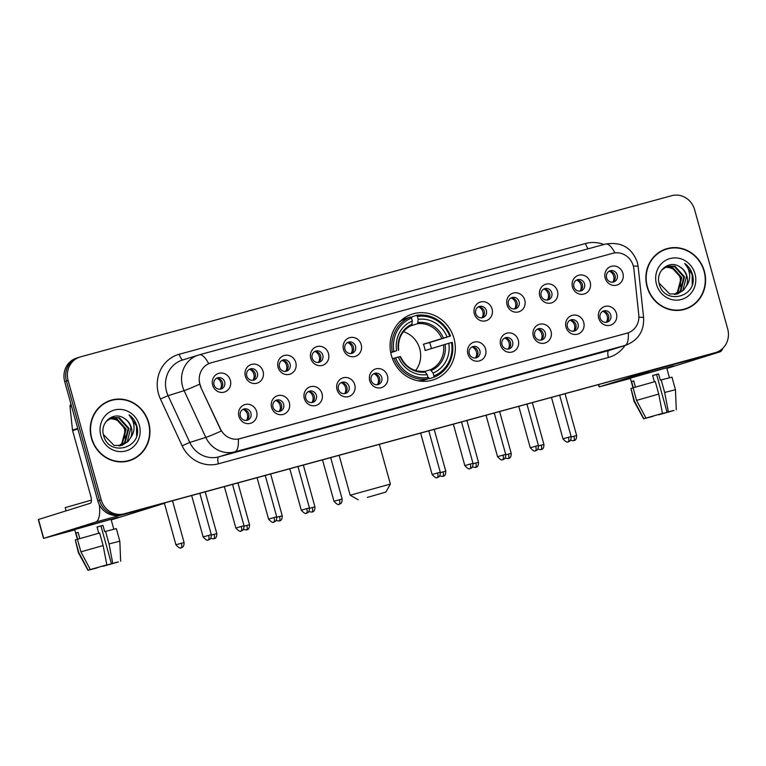 <?xml version="1.0" encoding="UTF-8"?>
<svg xmlns="http://www.w3.org/2000/svg" width="766" height="766" viewBox="0 0 766 766"><rect width="100%" height="100%" fill="white"/><g stroke="black" fill="none" stroke-linecap="round" stroke-linejoin="round"><path stroke-width="1.15" d="M391.407 355.529A34.537 32.431 72.6 0 0 433.02 379.955A34.537 32.431 72.6 0 0 453.999 338.467A34.537 32.431 72.6 0 0 412.386 314.041A34.537 32.431 72.6 0 0 391.407 355.529M289.318 402.61A9.776 9.182 -107.4 0 1 283.075 414.444A9.776 9.182 -107.4 0 1 271.604 407.435A9.776 9.182 -107.4 0 1 277.847 395.601A9.776 9.182 -107.4 0 1 289.318 402.61M273.012 407.139A5.869 5.506 72.6 0 0 280.078 411.285A5.869 5.506 72.6 0 0 283.64 404.247A5.869 5.506 72.6 0 0 276.574 400.091A5.869 5.506 72.6 0 0 273.012 407.139M322.036 393.686A9.776 9.182 -107.4 0 1 315.784 405.52A9.776 9.182 -107.4 0 1 304.322 398.521A9.776 9.182 -107.4 0 1 310.565 386.686A9.776 9.182 -107.4 0 1 322.036 393.686M305.72 398.224A5.869 5.506 72.6 0 0 312.787 402.37A5.869 5.506 72.6 0 0 316.348 395.323A5.869 5.506 72.6 0 0 309.282 391.177A5.869 5.506 72.6 0 0 305.72 398.224M354.744 384.771A9.776 9.182 -107.4 0 1 348.501 396.606A9.776 9.182 -107.4 0 1 337.03 389.597A9.776 9.182 -107.4 0 1 343.273 377.772A9.776 9.182 -107.4 0 1 354.744 384.771M338.438 389.3A5.869 5.506 72.6 0 0 345.504 393.456A5.869 5.506 72.6 0 0 349.066 386.409A5.869 5.506 72.6 0 0 342 382.263A5.869 5.506 72.6 0 0 338.438 389.3M387.452 375.857A9.776 9.182 -107.4 0 1 381.209 387.692A9.776 9.182 -107.4 0 1 369.739 380.683A9.776 9.182 -107.4 0 1 375.991 368.848A9.776 9.182 -107.4 0 1 387.452 375.857M371.146 380.386A5.869 5.506 72.6 0 0 378.213 384.532A5.869 5.506 72.6 0 0 381.774 377.494A5.869 5.506 72.6 0 0 374.708 373.339A5.869 5.506 72.6 0 0 371.146 380.386M485.596 349.105A9.776 9.182 -107.4 0 1 479.344 360.939A9.776 9.182 -107.4 0 1 467.882 353.93A9.776 9.182 -107.4 0 1 474.125 342.096A9.776 9.182 -107.4 0 1 485.596 349.105M469.28 353.633A5.869 5.506 72.6 0 0 476.347 357.779A5.869 5.506 72.6 0 0 479.909 350.742A5.869 5.506 72.6 0 0 472.842 346.586A5.869 5.506 72.6 0 0 469.28 353.633M518.304 340.181A9.776 9.182 -107.4 0 1 512.061 352.015A9.776 9.182 -107.4 0 1 500.591 345.016A9.776 9.182 -107.4 0 1 506.833 333.181A9.776 9.182 -107.4 0 1 518.304 340.181M501.998 344.719A5.869 5.506 72.6 0 0 509.064 348.865A5.869 5.506 72.6 0 0 512.626 341.818A5.869 5.506 72.6 0 0 505.56 337.672A5.869 5.506 72.6 0 0 501.998 344.719M551.013 331.266A9.776 9.182 -107.4 0 1 544.77 343.101A9.776 9.182 -107.4 0 1 533.299 336.092A9.776 9.182 -107.4 0 1 539.551 324.267A9.776 9.182 -107.4 0 1 551.013 331.266M534.706 335.795A5.869 5.506 72.6 0 0 541.773 339.951A5.869 5.506 72.6 0 0 545.335 332.904A5.869 5.506 72.6 0 0 538.268 328.758A5.869 5.506 72.6 0 0 534.706 335.795M583.73 322.352A9.776 9.182 -107.4 0 1 577.487 334.187A9.776 9.182 -107.4 0 1 566.017 327.178A9.776 9.182 -107.4 0 1 572.259 315.343A9.776 9.182 -107.4 0 1 583.73 322.352M567.424 326.881A5.869 5.506 72.6 0 0 574.49 331.027A5.869 5.506 72.6 0 0 578.052 323.989A5.869 5.506 72.6 0 0 570.986 319.834A5.869 5.506 72.6 0 0 567.424 326.881M616.438 313.428A9.776 9.182 -107.4 0 1 610.196 325.263A9.776 9.182 -107.4 0 1 598.725 318.263A9.776 9.182 -107.4 0 1 604.968 306.429A9.776 9.182 -107.4 0 1 616.438 313.428M600.132 317.967A5.869 5.506 72.6 0 0 607.199 322.113A5.869 5.506 72.6 0 0 610.761 315.065A5.869 5.506 72.6 0 0 603.694 310.919A5.869 5.506 72.6 0 0 600.132 317.967M256.61 411.524A9.776 9.182 -107.4 0 1 250.367 423.359A9.776 9.182 -107.4 0 1 238.896 416.35A9.776 9.182 -107.4 0 1 245.139 404.525A9.776 9.182 -107.4 0 1 256.61 411.524M240.304 416.053A5.869 5.506 72.6 0 0 247.37 420.208A5.869 5.506 72.6 0 0 250.932 413.161A5.869 5.506 72.6 0 0 243.866 409.015A5.869 5.506 72.6 0 0 240.304 416.053M263.073 371.405A9.776 9.182 -107.4 0 1 256.83 383.23A9.776 9.182 -107.4 0 1 245.359 376.23A9.776 9.182 -107.4 0 1 251.602 364.396A9.776 9.182 -107.4 0 1 263.073 371.405M246.767 375.934A5.869 5.506 72.6 0 0 253.833 380.08A5.869 5.506 72.6 0 0 257.395 373.032A5.869 5.506 72.6 0 0 250.329 368.886A5.869 5.506 72.6 0 0 246.767 375.934M295.781 362.481A9.776 9.182 -107.4 0 1 289.538 374.315A9.776 9.182 -107.4 0 1 278.068 367.316A9.776 9.182 -107.4 0 1 284.32 355.481A9.776 9.182 -107.4 0 1 295.781 362.481M279.475 367.019A5.869 5.506 72.6 0 0 286.541 371.165A5.869 5.506 72.6 0 0 290.103 364.118A5.869 5.506 72.6 0 0 283.037 359.972A5.869 5.506 72.6 0 0 279.475 367.019M328.499 353.566A9.776 9.182 -107.4 0 1 322.256 365.401A9.776 9.182 -107.4 0 1 310.785 358.392A9.776 9.182 -107.4 0 1 317.028 346.558A9.776 9.182 -107.4 0 1 328.499 353.566M312.193 358.095A5.869 5.506 72.6 0 0 319.259 362.251A5.869 5.506 72.6 0 0 322.821 355.204A5.869 5.506 72.6 0 0 315.755 351.048A5.869 5.506 72.6 0 0 312.193 358.095M361.207 344.652A9.776 9.182 -107.4 0 1 354.964 356.477A9.776 9.182 -107.4 0 1 343.494 349.478A9.776 9.182 -107.4 0 1 349.736 337.643A9.776 9.182 -107.4 0 1 361.207 344.652M344.901 349.181A5.869 5.506 72.6 0 0 351.967 353.327A5.869 5.506 72.6 0 0 355.529 346.28A5.869 5.506 72.6 0 0 348.463 342.134A5.869 5.506 72.6 0 0 344.901 349.181M492.059 308.976A9.776 9.182 -107.4 0 1 485.816 320.81A9.776 9.182 -107.4 0 1 474.345 313.811A9.776 9.182 -107.4 0 1 480.588 301.976A9.776 9.182 -107.4 0 1 492.059 308.976M475.753 313.514A5.869 5.506 72.6 0 0 482.819 317.66A5.869 5.506 72.6 0 0 486.381 310.613A5.869 5.506 72.6 0 0 479.315 306.467A5.869 5.506 72.6 0 0 475.753 313.514M524.767 300.061A9.776 9.182 -107.4 0 1 518.525 311.896A9.776 9.182 -107.4 0 1 507.054 304.887A9.776 9.182 -107.4 0 1 513.297 293.052A9.776 9.182 -107.4 0 1 524.767 300.061M508.461 304.59A5.869 5.506 72.6 0 0 515.528 308.746A5.869 5.506 72.6 0 0 519.089 301.699A5.869 5.506 72.6 0 0 512.023 297.543A5.869 5.506 72.6 0 0 508.461 304.59M557.485 291.147A9.776 9.182 -107.4 0 1 551.233 302.972A9.776 9.182 -107.4 0 1 539.771 295.973A9.776 9.182 -107.4 0 1 546.014 284.138A9.776 9.182 -107.4 0 1 557.485 291.147M541.169 295.676A5.869 5.506 72.6 0 0 548.236 299.822A5.869 5.506 72.6 0 0 551.798 292.775A5.869 5.506 72.6 0 0 544.731 288.629A5.869 5.506 72.6 0 0 541.169 295.676M590.193 282.223A9.776 9.182 -107.4 0 1 583.951 294.058A9.776 9.182 -107.4 0 1 572.48 287.059A9.776 9.182 -107.4 0 1 578.723 275.224A9.776 9.182 -107.4 0 1 590.193 282.223M573.887 286.762A5.869 5.506 72.6 0 0 580.954 290.908A5.869 5.506 72.6 0 0 584.515 283.86A5.869 5.506 72.6 0 0 577.449 279.714A5.869 5.506 72.6 0 0 573.887 286.762M622.902 273.309A9.776 9.182 -107.4 0 1 616.659 285.144A9.776 9.182 -107.4 0 1 605.188 278.135A9.776 9.182 -107.4 0 1 611.44 266.3A9.776 9.182 -107.4 0 1 622.902 273.309M606.595 277.838A5.869 5.506 72.6 0 0 613.662 281.993A5.869 5.506 72.6 0 0 617.224 274.946A5.869 5.506 72.6 0 0 610.157 270.791A5.869 5.506 72.6 0 0 606.595 277.838M230.365 380.319A9.776 9.182 -107.4 0 1 224.112 392.154A9.776 9.182 -107.4 0 1 212.651 385.145A9.776 9.182 -107.4 0 1 218.894 373.31A9.776 9.182 -107.4 0 1 230.365 380.319M214.049 384.848A5.869 5.506 72.6 0 0 221.115 389.004A5.869 5.506 72.6 0 0 224.677 381.956A5.869 5.506 72.6 0 0 217.611 377.801A5.869 5.506 72.6 0 0 214.049 384.848M275.54 400.541A5.869 5.506 -107.4 0 1 278.968 411.505M308.258 391.627A5.869 5.506 -107.4 0 1 311.685 402.59M340.966 382.713A5.869 5.506 -107.4 0 1 344.394 393.667M373.674 373.789A5.869 5.506 -107.4 0 1 377.111 384.752M471.818 347.036A5.869 5.506 -107.4 0 1 475.246 358M504.526 338.122A5.869 5.506 -107.4 0 1 507.954 349.085M537.234 329.208A5.869 5.506 -107.4 0 1 540.672 340.161M569.952 320.284A5.869 5.506 -107.4 0 1 573.38 331.247M602.66 311.369A5.869 5.506 -107.4 0 1 606.097 322.333M242.832 409.465A5.869 5.506 -107.4 0 1 246.259 420.419M249.295 369.336A5.869 5.506 -107.4 0 1 252.723 380.3M282.003 360.422A5.869 5.506 -107.4 0 1 285.44 371.386M314.721 351.508A5.869 5.506 -107.4 0 1 318.149 362.462M347.429 342.584A5.869 5.506 -107.4 0 1 350.866 353.547M478.281 306.917A5.869 5.506 -107.4 0 1 481.709 317.88M510.989 298.003A5.869 5.506 -107.4 0 1 514.426 308.957M543.707 289.079A5.869 5.506 -107.4 0 1 547.135 300.042M576.415 280.165A5.869 5.506 -107.4 0 1 579.843 291.128M609.133 271.25A5.869 5.506 -107.4 0 1 612.561 282.204M216.587 378.26A5.869 5.506 -107.4 0 1 220.014 389.214M200.97 386.974A17.599 16.526 -107.4 0 1 199.907 384.092A17.599 16.526 -107.4 0 1 210.593 362.96A17.599 16.526 -107.4 0 1 211.148 362.797L612.666 253.335A17.599 16.526 -107.4 0 1 633.884 268.952L638.787 314.893A17.599 16.526 -107.4 0 1 627.526 333.028A17.599 16.526 -107.4 0 1 626.971 333.191L240.026 438.669A17.599 16.526 -107.4 0 1 220.445 428.941L200.654 387.069L199.217 381.592M91.46 438.296A31.607 29.683 72.6 0 0 129.54 460.653A31.607 29.683 72.6 0 0 148.738 422.688A31.607 29.683 72.6 0 0 110.658 400.331A31.607 29.683 72.6 0 0 91.46 438.296M128.678 460.912A31.607 29.683 72.6 0 0 133.303 458.805M647.088 286.829A31.607 29.683 72.6 0 0 685.168 309.186A31.607 29.683 72.6 0 0 704.366 271.212A31.607 29.683 72.6 0 0 666.286 248.864A31.607 29.683 72.6 0 0 647.088 286.829M684.306 309.435A31.607 29.683 72.6 0 0 688.94 307.338M628.283 332.77A22.808 7.832 74.8 0 1 624.836 345.514L234.836 451.835A26.063 24.483 -107.4 0 1 205.815 437.424L184.118 390.66A26.063 24.483 -107.4 0 1 182.547 386.39A26.063 24.483 -107.4 0 1 198.384 355.079A26.063 24.483 -107.4 0 1 199.198 354.84A22.808 7.832 74.8 0 1 199.294 354.811A22.808 7.832 74.8 0 1 208.668 363.678L210.937 362.864M199.658 384.206L199.648 384.178A22.808 1.092 -24.9 0 1 184.118 390.66L168.089 395.677L189.786 442.442A26.063 24.483 72.6 0 0 218.808 456.852L608.807 350.531A26.063 24.483 72.6 0 0 609.631 350.292L625.659 345.275A26.063 24.483 -107.4 0 1 624.836 345.514L608.807 350.531A6.521 2.241 -105.2 0 0 608.415 357.483L218.406 463.803A32.584 30.602 -107.4 0 1 182.136 445.783L160.439 399.019A32.584 30.602 -107.4 0 1 179.292 354.246L585.54 243.502A6.521 2.241 -105.2 0 0 588.298 248.768M78.908 357.368A19.552 18.355 72.6 0 0 78.295 357.55L76.581 358.086A19.552 18.355 72.6 0 0 64.708 381.564L97.789 500.868A19.552 18.355 72.6 0 0 120.731 514.876L713.5 353.222A19.552 18.355 72.6 0 0 714.113 353.04A19.552 18.355 72.6 0 1 713.5 353.222L122.436 514.34L715.214 352.686A19.552 18.355 72.6 0 0 715.827 352.504A19.552 18.355 72.6 0 0 727.7 329.016L694.618 209.712A19.552 18.355 72.6 0 0 671.677 195.703L80.612 356.832A19.552 18.355 72.6 0 0 79.999 357.013A19.552 18.355 72.6 0 0 68.126 380.501L101.208 499.805A19.552 18.355 72.6 0 0 124.149 513.814L715.214 352.686M97.789 500.868L99.503 500.332A19.552 18.355 72.6 0 0 122.436 514.34A19.552 18.355 72.6 0 1 99.503 500.332L66.412 381.037L99.503 500.332L101.208 499.805M78.295 357.55A19.552 18.355 72.6 0 0 66.412 381.037A19.552 18.355 72.6 0 1 78.295 357.55L79.999 357.013M627.316 333.086L238.283 439.071A22.808 7.832 -105.2 0 1 234.836 451.835L218.808 456.852A6.521 2.241 -105.2 0 0 218.406 463.803M182.136 445.783L189.786 442.442L205.815 437.424A22.808 1.092 -24.9 0 0 221.25 431.028L200.654 387.069M670.442 248.232A31.607 29.683 72.6 0 0 665.434 249.142M114.804 399.699A31.607 29.683 72.6 0 0 109.806 400.608M711.786 353.748A19.552 18.355 72.6 0 0 712.409 353.576L715.827 352.504M110.754 400.637A31.282 29.376 72.6 0 0 91.757 438.219A31.282 29.376 72.6 0 0 129.435 460.347A31.282 29.376 72.6 0 0 148.441 422.765A31.282 29.376 72.6 0 0 110.754 400.637L109.04 401.173A31.282 29.376 72.6 0 0 105.181 402.715M109.232 418.81L110.017 418.782C117.121 418.858 122.005 422.468 124.676 429.64L125.059 438.276M110.515 418.15L116.547 418.514L126.179 429.123L122.464 443.38L119.199 445.898M110.189 418.293L115.877 418.724L125.5 429.343L121.784 443.591L118.835 445.927M106.101 421.472L111.846 417.642L119.266 417.661L128.889 428.28L125.174 442.528L120.616 445.688M111.51 417.757L118.586 417.882L128.219 428.491L124.494 442.738L120.272 445.755M123.728 418.054C113.224 411.093 99.752 422.842 103.515 435.069C108.389 457.292 142.227 448.675 137.095 427.026L136.827 425.953C135.496 421.319 132.901 417.623 129.061 414.885C132.039 418.169 133.696 422.123 134.012 426.758C134.213 430.712 133.112 434.293 130.718 437.491A14.726 13.826 72.6 0 0 131.302 427.524A14.726 13.826 72.6 0 0 123.728 418.054C127.434 420.218 129.827 423.416 130.929 427.639L127.213 441.886L121.66 445.429M130.718 437.491L127.893 441.676L121.995 445.324L114.096 445.458L103.391 434.523M100.844 435.739A21.247 19.954 72.6 0 0 125.777 450.963A21.247 19.954 72.6 0 0 139.345 425.245A21.247 19.954 72.6 0 0 114.421 410.021A21.247 19.954 72.6 0 0 100.844 435.739M110.017 418.782A14.726 13.826 72.6 0 0 109.222 418.82M123.68 461.821A31.282 29.376 72.6 0 0 127.731 460.883L129.435 460.347M129.061 414.885L136.511 426.059L136.607 435.691M74.685 529.584L117.954 517.356L74.685 529.584M99.341 504.823A26.063 8.953 74.8 0 1 95.645 522.058L43.528 538.383L74.771 529.89M165.322 502.726A26.063 8.953 74.8 0 1 164.144 503.386L111.223 519.932M43.528 538.383L38.3 519.549L90.426 503.224A6.521 2.241 -105.2 0 0 90.819 496.282L72.607 430.616A3.256 3.064 -107.4 0 1 72.502 430.061L70.022 406.803A3.256 3.064 -107.4 0 1 70.96 404.132M97.167 567.616L91.805 569.138M80.909 551.846L90.331 569.54L93.959 568.554L106.828 564.868L103.123 545.555L99.637 532.992L77.433 539.283L80.909 551.846L103.123 545.555M98.766 533.232L97.033 526.989L100.078 526.156L102.941 525.38L104.674 531.652L105.545 531.384L109.031 543.946L112.736 563.259L111.415 563.671L100.968 525.993L97.052 527.056M77.395 539.379L74.628 529.373L82.355 527.037L111.041 519.271L113.799 529.201M105.545 531.384L116.346 528.626L119.822 541.179L109.031 543.946M90.331 569.54L106.828 564.868M112.736 563.259L111.415 563.671M114.641 562.809L118.318 561.909M118.328 561.995L103.056 565.959M114.689 562.981L103.142 566.256M66.096 510.836L65.215 507.638L91.432 500.102M79.808 538.584L78.084 532.36L75.939 533.021L77.663 539.216M97.234 567.865L88.004 570.297L78.381 552.679L75.288 539.953L78.774 552.516L88.195 570.21L91.824 569.215M77.452 539.369L75.288 539.953M75.939 533.021L78.103 532.437M100.968 525.993L102.941 525.38M666.382 249.17A31.282 29.376 72.6 0 0 647.385 286.752A31.282 29.376 72.6 0 0 685.072 308.87A31.282 29.376 72.6 0 0 704.069 271.298A31.282 29.376 72.6 0 0 666.382 249.17L664.677 249.706A31.282 29.376 72.6 0 0 660.809 251.248M665.654 267.315A14.726 13.826 72.6 0 0 664.85 267.353L665.654 267.315C672.749 267.382 677.642 271.001 680.304 278.173L680.696 286.81M666.142 266.673L672.184 267.047L681.817 277.656L678.092 291.903L674.827 294.431M665.817 266.827L671.504 267.257L681.137 277.866L677.422 292.124L674.463 294.46M661.728 270.005L667.473 266.175L674.894 266.195L684.526 276.804L680.811 291.061L676.254 294.211M667.138 266.281L674.224 266.405L683.847 277.024L680.131 291.272L675.899 294.278M679.356 266.587C668.852 259.626 655.39 271.375 659.153 283.602C664.026 305.825 697.864 297.208 692.732 275.559L692.464 274.487C691.123 269.843 688.538 266.156 684.699 263.418C687.677 266.702 689.323 270.657 689.649 275.281C689.85 279.245 688.749 282.826 686.346 286.024A14.726 13.826 72.6 0 0 686.939 276.057A14.726 13.826 72.6 0 0 679.356 266.587C683.061 268.751 685.465 271.949 686.566 276.172L682.841 290.419L677.288 293.962M686.346 286.024L683.521 290.209L677.632 293.857L669.723 293.991L659.019 283.056M656.481 284.272A21.247 19.954 72.6 0 0 681.405 299.496A21.247 19.954 72.6 0 0 694.982 273.778A21.247 19.954 72.6 0 0 670.049 258.554A21.247 19.954 72.6 0 0 656.481 284.272M679.308 310.345A31.282 29.376 72.6 0 0 683.358 309.407L685.072 308.87M684.699 263.418L692.148 274.582L692.234 284.224M367.326 497.402L385.844 492.098L367.326 497.402M339.127 455.339L350.186 495.219L390.382 484.074L385.844 492.098M415.574 370.553A24.11 22.645 72.6 0 0 419.758 348.798A24.11 22.645 72.6 0 0 403.423 331.707M433.901 375.915L433.824 377.312A32.325 30.353 72.6 0 0 452.285 342.325L451.528 342.517A31.023 29.127 72.6 0 1 433.901 375.915L433.096 373.013A28.026 26.312 72.6 0 0 448.79 343.264L425.13 350.522A24.11 22.645 72.6 0 0 424.46 347.333A24.11 22.645 72.6 0 0 423.387 344.24L447.057 336.983A28.026 26.312 72.6 0 0 418.217 319.374L417.413 316.473A31.023 29.127 72.6 0 1 449.786 336.236L450.542 336.044A32.325 30.353 72.6 0 0 416.637 315.343L417.413 316.473M424.862 371.462L430.32 369.748L433.096 373.013M411.591 318.359L412.06 316.77L416.637 315.343M450.542 336.044L429.64 342.546A30.956 29.07 -107.4 0 1 430.664 345.638A30.956 29.07 -107.4 0 1 431.335 348.587M433.824 377.312L429.247 378.749L428.539 377.523L427.983 377.695M417.441 380.683A32.325 30.353 72.6 0 0 423.339 380.357L427.916 378.921L427.993 377.523A31.023 29.127 72.6 0 1 395.62 357.76L394.011 358.21A32.325 30.353 72.6 0 0 427.916 378.921M394.011 358.21L392.451 358.708M449.786 336.236L447.057 336.983M448.79 343.264L451.528 342.517M395.62 357.76L398.358 357.013A28.026 26.312 72.6 0 0 427.189 374.622L427.993 377.523M418.217 319.374L417.547 323.712L410.25 326M400.206 356.583L398.358 357.013M427.189 374.622L424.479 371.347C413.659 372.065 405.635 367.115 400.388 356.516M390.689 352.427L393.887 351.479A31.023 29.127 72.6 0 1 411.505 318.082L410.729 316.952L406.162 318.378A32.325 30.353 72.6 0 0 399.172 322.323M410.729 316.952A32.325 30.353 72.6 0 0 392.269 351.939M411.505 318.082L412.319 320.983A28.026 26.312 72.6 0 0 396.616 350.732L393.887 351.479M398.646 350.234C397.688 338.476 402.035 330.165 411.687 325.311L412.319 320.983M396.616 350.732L390.746 352.714M412.146 324.162A25.067 23.535 72.6 0 0 398.349 350.301L398.464 350.301M429.64 342.546L423.387 344.24M220.302 389.042A7.172 6.731 72.6 0 0 216.912 378.241M253.01 380.127A7.172 6.731 72.6 0 0 249.63 369.317M285.718 371.204A7.172 6.731 72.6 0 0 282.338 360.403M318.436 362.289A7.172 6.731 72.6 0 0 315.056 351.489M351.144 353.375A7.172 6.731 72.6 0 0 347.764 342.565M481.996 317.699A7.172 6.731 72.6 0 0 478.616 306.898M514.704 308.784A7.172 6.731 72.6 0 0 511.324 297.984M547.422 299.87A7.172 6.731 72.6 0 0 544.042 289.06M580.13 290.946A7.172 6.731 72.6 0 0 576.75 280.145M612.838 282.032A7.172 6.731 72.6 0 0 609.458 271.231M246.547 420.247A7.172 6.731 72.6 0 0 243.167 409.446M279.255 411.332A7.172 6.731 72.6 0 0 275.875 400.532M311.973 402.409A7.172 6.731 72.6 0 0 308.583 391.608M344.681 393.494A7.172 6.731 72.6 0 0 341.301 382.694M377.389 384.58A7.172 6.731 72.6 0 0 374.009 373.779M475.533 357.827A7.172 6.731 72.6 0 0 472.153 347.027M508.241 348.903A7.172 6.731 72.6 0 0 504.861 338.103M540.949 339.989A7.172 6.731 72.6 0 0 537.569 329.189M573.667 331.075A7.172 6.731 72.6 0 0 570.287 320.274M606.375 322.151A7.172 6.731 72.6 0 0 602.995 311.35M630.313 378.117L673.582 365.889L630.313 378.117M652.46 369.93A26.063 8.953 74.8 0 1 651.282 370.591L599.156 386.916L630.399 378.423M722.759 348.358A26.063 8.953 74.8 0 1 719.772 351.92L666.86 368.465M652.804 416.149L647.433 417.671M636.546 400.379L645.958 418.073L649.597 417.077L662.466 413.401L658.75 394.088L655.275 381.525L633.061 387.816L636.546 400.379L658.75 394.088M654.394 381.765L652.661 375.522L658.568 373.904L660.311 380.185L661.173 379.917L664.658 392.47L668.364 411.782L667.052 412.194L656.606 374.526L652.68 375.589M633.032 387.912L630.255 377.906L637.982 375.57L666.679 367.804L669.427 377.734M661.173 379.917L671.973 377.159L675.459 389.712L664.658 392.47M645.958 418.073L662.466 413.401M668.364 411.782L672.452 410.815M670.279 411.342L673.956 410.442M673.956 410.528L658.693 414.492M667.052 412.194L672.462 410.844M670.327 411.514L658.77 414.789M635.445 387.117L633.712 380.884L631.577 381.554L633.29 387.749M652.871 416.398L643.632 418.83L634.009 401.212L630.925 388.486L634.411 401.049L643.823 418.743L647.462 417.748M633.08 387.902L630.925 388.486M631.577 381.554L633.731 380.97M656.606 374.526L658.568 373.904M585.54 243.502A32.584 30.602 -107.4 0 1 603.914 244.507M614.897 252.904A22.808 7.832 -105.2 0 0 605.542 244.067L199.294 354.811L182.346 360.097A26.063 24.483 72.6 0 0 166.519 391.407A26.063 24.483 72.6 0 0 168.089 395.677L160.439 399.019M633.338 266.061A22.808 1.628 -6.1 0 1 638.145 266.539L637.341 262.307C631.768 247.562 621.169 241.481 605.542 244.067A22.808 7.832 -105.2 0 0 605.446 244.095L199.39 354.782M638.892 317.248A22.808 1.628 -6.1 0 1 643.612 317.737C644.177 331.142 638.193 340.324 625.659 345.275M625.008 345.476A32.584 30.602 -107.4 0 1 608.415 357.483M68.126 380.501L64.708 381.564M124.149 513.814L120.731 514.876M179.292 354.246A6.521 2.241 -105.2 0 0 183.017 359.886M164.144 503.386L95.645 522.058M77.854 428.979L72.607 430.616M38.492 519.482L43.71 538.316M72.502 430.061L77.701 428.433M71.573 406.325L70.022 406.803M430.32 369.748A24.11 22.645 72.6 0 0 443.495 344.777M443.38 338.026A25.067 23.535 72.6 0 0 418.045 322.553M431.325 370.447A25.067 23.535 72.6 0 0 445.123 344.298M400.082 356.583A25.067 23.535 72.6 0 0 425.427 372.056M441.752 338.495A24.11 22.645 72.6 0 0 417.547 323.712M181.398 543.228L175.921 544.798C181.619 551.089 181.341 546.302 181.121 547.757A4.232 1.455 74.8 0 0 181.14 547.747A4.232 1.455 -105.2 0 0 181.398 543.228L184.089 542.539L172.503 500.763M210.573 538.402L213.829 538.833A4.232 1.455 74.8 0 0 213.848 538.833A4.232 1.455 -105.2 0 0 214.107 534.314L211.387 535.07M205.221 491.849L216.797 533.615L214.107 534.314M243.282 529.478L246.547 529.919A4.232 1.455 74.8 0 1 246.547 529.919A4.232 1.455 -105.2 0 0 246.824 525.399L244.105 526.146M237.929 482.934L249.515 524.7L246.824 525.399M275.999 520.564L279.255 521.004A4.232 1.455 74.8 0 0 279.274 520.995A4.232 1.455 -105.2 0 0 279.533 516.476L276.813 517.232M270.637 474.01L282.223 515.786L279.533 516.476M308.708 511.65L311.973 512.081A4.232 1.455 74.8 0 0 311.992 512.081A4.232 1.455 -105.2 0 0 312.241 507.561L309.531 508.318M303.355 465.096L314.941 506.862L312.241 507.561M439.56 475.973L442.815 476.414A4.232 1.455 74.8 0 0 442.834 476.404A4.232 1.455 -105.2 0 0 443.093 471.894L440.373 472.641M434.198 429.429L445.783 471.195L443.093 471.894M472.268 467.059L475.533 467.499A4.232 1.455 74.8 0 1 475.533 467.499A4.232 1.455 -105.2 0 0 475.801 462.97L473.091 463.727M466.915 420.505L478.501 462.281L475.801 462.97M504.976 458.145L508.241 458.575A4.232 1.455 74.8 0 1 508.241 458.575A4.232 1.455 -105.2 0 0 508.519 454.056L505.799 454.812M499.623 411.591L511.209 453.357L508.519 454.056M537.694 449.221L540.959 449.661A4.232 1.455 74.8 0 0 540.968 449.652A4.232 1.455 -105.2 0 0 541.227 445.142L538.508 445.889M532.341 402.677L543.917 444.443L541.227 445.142M570.402 440.306L573.667 440.747A4.232 1.455 74.8 0 1 573.667 440.747A4.232 1.455 -105.2 0 0 573.945 436.218L571.225 436.974M565.049 393.753L576.635 435.528L573.945 436.218M208.611 535.377L203.143 536.947C208.831 543.238 208.553 538.45 208.333 539.896A4.232 1.455 -105.2 0 0 208.611 535.377L211.301 534.678L199.83 493.314M208.352 539.896A4.232 1.455 74.8 0 1 208.333 539.896L208.409 539.877C207.682 539.446 211.359 540.901 211.301 534.678M241.319 526.462L235.851 528.023C241.549 534.314 241.261 529.536 241.051 530.982A4.232 1.455 -105.2 0 0 241.319 526.462L244.019 525.763L232.548 484.399M241.06 530.972A4.232 1.455 74.8 0 1 241.051 530.982L241.118 530.962C240.39 530.522 244.067 531.977 244.019 525.763M274.036 517.538L268.56 519.109C274.257 525.399 273.979 520.612 273.759 522.058A4.232 1.455 74.8 0 0 273.778 522.058A4.232 1.455 -105.2 0 0 274.036 517.538L276.727 516.839L265.256 475.485M306.745 508.624L301.277 510.194C306.975 516.485 306.687 511.698 306.467 513.143A4.232 1.455 74.8 0 0 306.486 513.143A4.232 1.455 -105.2 0 0 306.745 508.624L309.435 507.925L297.964 466.561M339.462 499.71L333.986 501.27C339.683 507.561 339.395 502.783 339.185 504.229A4.232 1.455 -105.2 0 0 339.462 499.71L342.153 499.011L330.682 457.647M339.204 504.22A4.232 1.455 74.8 0 1 339.185 504.229L339.252 504.21C338.524 503.769 342.201 505.225 342.153 499.011M437.597 472.957L432.12 474.518C437.817 480.809 437.539 476.031 437.319 477.477A4.232 1.455 -105.2 0 0 437.597 472.957L440.287 472.258L428.816 430.894M437.338 477.467A4.232 1.455 74.8 0 1 437.319 477.477L437.386 477.457C436.658 477.017 440.335 478.472 440.287 472.258M470.305 464.033L464.838 465.604C470.535 471.894 470.247 467.107 470.027 468.553A4.232 1.455 -105.2 0 0 470.305 464.033L472.995 463.334L461.525 421.98M470.046 468.553A4.232 1.455 74.8 0 1 470.027 468.553L470.104 468.533C469.376 468.103 473.053 469.558 472.995 463.334M503.023 455.119L497.546 456.68C503.243 462.98 502.956 458.192 502.745 459.638A4.232 1.455 74.8 0 0 502.764 459.638A4.232 1.455 -105.2 0 0 503.023 455.119L505.713 454.42L494.242 413.056M535.731 446.205L530.264 447.765C535.951 454.056 535.673 449.278 535.453 450.724A4.232 1.455 74.8 0 0 535.472 450.714A4.232 1.455 -105.2 0 0 535.731 446.205L538.421 445.506L526.951 404.142M568.439 437.281L562.972 438.851C568.669 445.142 568.382 440.354 568.171 441.8A4.232 1.455 -105.2 0 0 568.439 437.281L571.139 436.582L559.668 395.227M568.18 441.8A4.232 1.455 74.8 0 1 568.171 441.8L568.238 441.781C567.51 441.35 571.187 442.805 571.139 436.582M719.772 351.92L651.282 370.591M598.715 384.58L599.347 386.849M643.612 317.737L638.145 266.539M120.655 561.239L119.822 541.179M379.371 444.376L390.382 484.074M358.21 499.758L350.196 495.229M175.921 544.798L164.412 503.291M184.089 542.539C184.137 548.753 180.46 547.297 181.188 547.738L181.121 547.757M216.797 533.615C216.855 539.838 213.178 538.383 213.906 538.814L213.829 538.833M249.515 524.7C249.563 530.924 245.886 529.469 246.614 529.9L246.547 529.919M282.223 515.786C282.281 522 278.604 520.545 279.331 520.985L279.255 521.004M314.941 506.862C314.989 513.086 311.312 511.631 312.04 512.061L311.973 512.081M445.783 471.195C445.841 477.419 442.164 475.964 442.892 476.395L442.815 476.414M478.501 462.281C478.549 468.495 474.872 467.04 475.6 467.48L475.533 467.499M511.209 453.357C511.267 459.581 507.58 458.125 508.318 458.556L508.241 458.575M543.917 444.443C543.975 450.667 540.298 449.211 541.026 449.642L540.959 449.661M576.635 435.528C576.683 441.743 573.006 440.287 573.734 440.728L573.667 440.747M203.143 536.947L191.663 495.545M235.851 528.023L224.371 486.63M268.56 519.109L257.079 477.706M276.727 516.839C276.775 523.063 273.098 521.608 273.826 522.039L273.759 522.058M301.277 510.194L289.797 468.792M309.435 507.925C309.493 514.149 305.816 512.693 306.544 513.124L306.467 513.143M333.986 501.27L322.505 459.878M432.12 474.518L420.639 433.125M464.838 465.604L453.357 424.201M497.546 456.68L486.065 415.287M505.713 454.42C505.761 460.644 502.084 459.188 502.812 459.619L502.745 459.638M530.264 447.765L518.783 406.373M538.421 445.506C538.479 451.72 534.802 450.264 535.53 450.705L535.453 450.724M562.972 438.851L551.491 397.449M599.156 386.916L598.524 384.628M676.282 409.772L675.459 389.712"/></g></svg>
